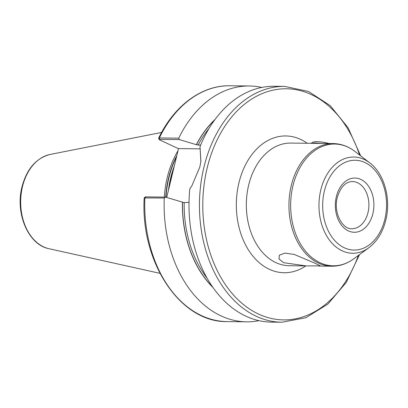 <?xml version="1.0" encoding="UTF-8"?>
<svg xmlns="http://www.w3.org/2000/svg" width="408" height="408" viewBox="0 0 408 408"><rect width="100%" height="100%" fill="white"/><g stroke="black" fill="none" stroke-linecap="round" stroke-linejoin="round"><path stroke-width="0.61" d="M314.639 263.048L320.311 265.878L306.25 265.919L283.519 262.686L278.98 258.917L279.353 255.199L284.998 253.088L294.265 254.464L314.639 263.048M145.666 197.37L145.676 196.88L165.515 197.11L184.186 202.643L189.026 202.327M200.848 161.675L200.017 146.61L200.889 161.354L199.792 167.107L191.745 186.089L189.812 188.792L191.918 185.829M168.489 190.052L171.059 177.551L174.522 165.097L166.699 197.467M177.995 150.766A82.543 58.696 90.7 0 0 167.224 177.597A82.543 58.696 90.7 0 0 164.307 197.095M189.812 188.792A117.927 83.854 90.7 0 0 271.478 322.121L281.928 322.244L305.857 317.735L327.874 304.072L346.229 282.443L359.509 254.592M310.33 143.31L317.551 143.392M200.603 145.177L196.442 144.723L179.433 139.587L159.589 139.352L159.584 139.847L178.495 148.701M165.515 197.11L164.266 198.028L144.177 197.941C140.326 262.247 180.29 322.677 227.205 321.601L246.605 321.83A117.927 83.854 90.7 0 0 259.06 320.668M164.266 198.028A117.927 83.854 90.7 0 0 246.605 321.83M182.407 202.19A101.587 72.236 90.7 0 0 213.053 287.538M360.667 155.846L348.039 127.694L330.2 105.636L308.509 91.463L284.687 86.399L274.242 86.277A117.927 83.854 90.7 0 0 200.017 146.61M159.145 139.531L158.646 138.144L159.35 137.94L178.75 138.164L179.433 139.587M261.788 87.434A117.927 83.854 90.7 0 0 249.364 85.986A117.927 83.854 90.7 0 0 178.75 138.164M215.021 119.478A101.587 72.236 90.7 0 0 196.319 144.667M158.646 138.144C174.099 105.677 201.761 85.139 229.964 85.757A117.927 83.854 90.7 0 0 159.35 137.94L159.584 139.847M174.522 165.097L178.52 148.594L200.257 148.849M311.024 143.315L312.88 142.244A15.331 3.31 13.6 0 1 316.919 141.642A15.331 3.31 13.6 0 1 329.113 143.529M321.989 143.448L315.078 142.938L311.431 143.32M372.871 213.705A27.122 19.288 -89.3 0 1 348.386 230.897A27.122 19.288 -89.3 0 1 336.36 196.605A27.122 19.288 -89.3 0 1 360.845 179.413A27.122 19.288 -89.3 0 1 372.871 213.705M351.854 228.709A23.588 16.769 90.7 0 0 368.001 212.558A23.588 16.769 90.7 0 0 352.405 181.54C345.53 181.749 340.496 187.037 337.314 197.411C333.132 212.451 342.501 229.643 351.854 228.709M369.811 162.894C384.367 173.706 391.185 198.956 385.8 220.111C382.77 232.218 377.114 241.434 368.817 247.763A48.124 34.221 -89.3 0 1 330.806 241.811A48.124 34.221 -89.3 0 1 320.79 189.97A48.124 34.221 -89.3 0 1 369.811 162.894L354.986 151.47A60.884 43.289 90.7 0 0 292.97 185.727A60.884 43.289 90.7 0 0 305.643 251.308A60.884 43.289 90.7 0 0 353.726 258.835C346.953 263.782 339.65 266.24 331.826 266.215A61.322 43.605 -89.3 0 1 291.271 185.574A61.322 43.605 -89.3 0 1 333.26 143.575L317.245 143.392M324.385 191A44.916 31.941 90.7 0 0 344.301 247.784A44.916 31.941 90.7 0 0 384.846 219.31A44.916 31.941 90.7 0 0 364.93 162.527A44.916 31.941 90.7 0 0 324.385 191M305.791 265.909A68.401 48.634 -89.3 0 1 252.583 255.739A68.401 48.634 -89.3 0 1 238.935 182.784A68.401 48.634 -89.3 0 1 307.224 143.274M310.508 143.31L290.659 143.081A61.322 43.605 90.7 0 0 248.671 185.074A61.322 43.605 90.7 0 0 289.226 265.715L306.25 265.919M284.687 86.399A117.927 83.854 90.7 0 0 203.939 167.158A117.927 83.854 90.7 0 0 281.928 322.244M359.565 154.999A115.571 82.176 90.7 0 0 280.684 88.985A115.571 82.176 90.7 0 0 207.188 167.917A115.571 82.176 90.7 0 0 253.164 311.263A115.571 82.176 90.7 0 0 358.387 255.413M174.17 166.321A82.074 58.359 90.7 0 0 170.692 177.786A82.074 58.359 90.7 0 0 168.417 190.352M176.577 156.631A82.074 58.359 90.7 0 0 168.912 177.761A82.074 58.359 90.7 0 0 166 197.258M176.848 155.509A82.12 58.395 90.7 0 0 168.621 177.745A82.12 58.395 90.7 0 0 165.714 197.171M49.006 248.712C28.315 244.892 14.989 213.206 22.001 186.808C26.826 168.841 36.195 158.054 50.108 154.454A47.654 33.884 90.7 0 0 22.481 186.624A47.654 33.884 90.7 0 0 49.006 248.712L159.941 273.335M209.008 128.484A100.241 71.278 90.7 0 0 198.099 145.121M184.186 202.643A100.241 71.278 90.7 0 0 207.254 278.399M145.676 196.88L144.865 197.798A117.927 83.854 90.7 0 0 227.205 321.601M182.524 202.246A101.419 72.114 90.7 0 0 212.583 286.87M214.537 120.136A101.419 72.114 90.7 0 0 196.442 144.723M199.675 145.141L200.466 145.508M368.817 247.763L353.726 258.835M318.679 266.062L331.826 266.215M229.964 85.757L249.364 85.986M50.108 154.454L161.594 132.437M354.986 151.47C348.33 146.365 341.088 143.733 333.26 143.575M145.253 196.957L144.203 197.895"/></g></svg>
